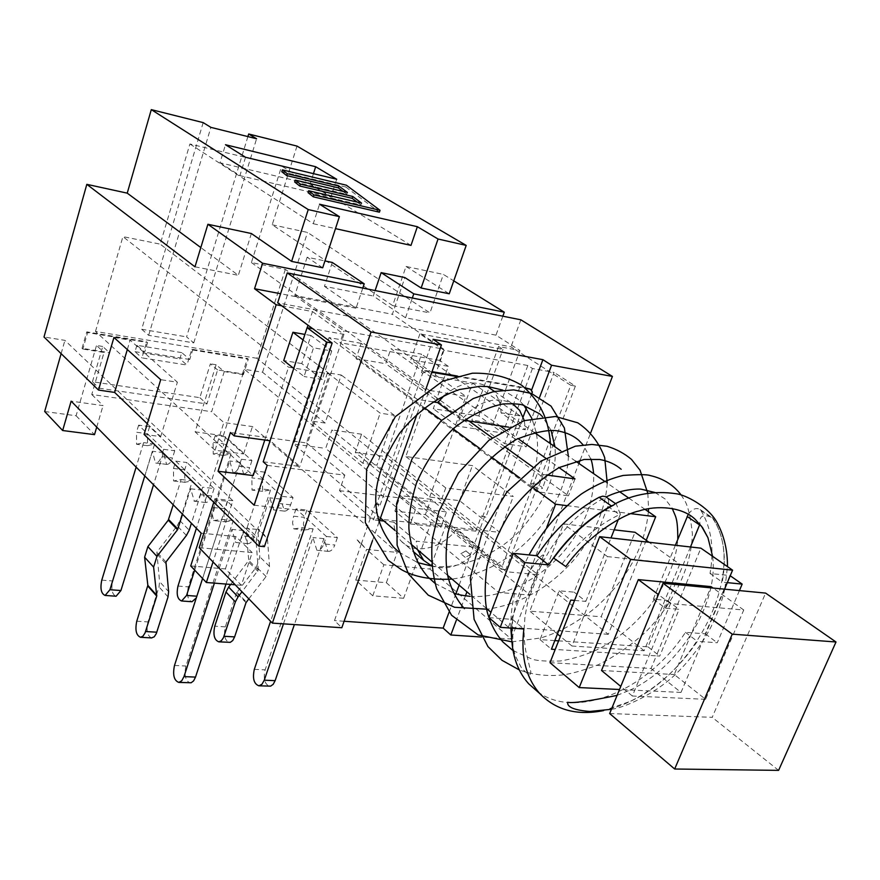 <?xml version="1.0" encoding="UTF-8"?>
<svg xmlns="http://www.w3.org/2000/svg" width="880" height="880" viewBox="0 0 880 880"><rect width="100%" height="100%" fill="white"/><g stroke="black" fill="none" stroke-linecap="round" stroke-linejoin="round"><path stroke-width="0.66" stroke-dasharray="4.4 3.3" d="M281.688 305.789L312.477 311.575L308.011 325.226M307.208 327.679L270.094 440.748M376.596 504.526L375.496 503.602L379.06 504.009L380.16 504.944L376.596 504.526L422.642 373.263L421.465 372.427L425.216 370.469L431.838 372.24M267.201 465.355L344.795 475.156L339.471 490.666L373.483 519.893L379.06 504.009M263.208 461.791L299.805 466.455L270.204 440.759M264.792 440.033L288.552 367.18L329.582 373.945L306.548 442.937L230.417 432.52M306.548 442.937L344.795 475.156M325.116 423.038L311.355 421.036L362.857 463.254L376.959 465.113L394.306 415.305L380.171 413.149L327.459 372.735L341.264 375.012L325.116 423.038L262.537 372.24L244.442 369.325L430.969 522.753L446.16 524.447L501.16 569.228L570.757 385.275L515.394 349.69L519.948 350.537L493.207 423.434L471.856 420.112L504.625 443.652L526.207 446.842L554.07 372.427L532.444 368.511L527.824 365.508L444.015 350.251L419.892 333.861L502.975 349.393L498.553 346.522L515.394 349.69L510.983 346.852L277.673 302.83M498.553 346.522L471.856 420.112M422.642 373.263L426.382 371.305M419.892 333.861L410.883 359.766L434.72 376.574L472.472 383.02L456.962 426.052L502.887 433.037L478.786 415.899L433.257 408.716L448.294 366.344L410.883 359.766M478.786 415.899L502.975 349.393M444.015 350.251L434.72 376.574M527.824 365.508L502.887 433.037M532.444 368.511L504.625 443.652M529.397 388.454L532.389 392.062M523.149 416.889L485.837 517.231L481.426 515.944L475.783 531.146L440.352 502.766L445.742 487.905L513.315 496.43L472.384 465.619L405.801 456.511L429.154 390.357L465.927 396.418L285.34 269.412L251.405 262.559L281.655 166.1L189.904 143.979L160.215 244.145L122.925 236.61L288.552 367.18M445.742 487.905L405.801 456.511M570.757 385.275L575.388 386.089L554.07 372.427M425.216 370.469L432.047 371.657M457.336 376.024L524.887 387.673M455.961 376.398L525.8 388.432M502.832 316.195L495.979 335.17L519.948 350.537M495.979 335.17L405.537 317.768L373.274 296.021L375.111 290.554M332.288 262.46L324.456 286.33L373.274 296.021M324.456 286.33L356.037 308.242L280.588 293.733M575.388 386.089L505.769 569.668L376.959 465.113M203.181 122.617L141.68 329.263L148.654 335.324L193.765 342.903L186.582 336.886L247.896 136.587M193.765 342.903L256.586 138.754M148.654 335.324L210.881 127.369M181.764 352.627L136.906 345.29L144.672 352.187L147.565 342.518L146.729 341.781L141.911 357.863L186.956 365.046L179.85 358.897L181.764 352.627L188.892 358.732L186.956 365.046M136.906 345.29L135.003 351.67L141.911 357.863M254.122 505.208L499.818 532.378L459.558 500.676L429.693 497.046L256.916 358.292L285.34 269.412M429.693 497.046L465.927 396.418M242.495 373.901L243.386 374.638L248.314 359.172L247.412 358.457L242.495 373.901L217.613 369.93L206.943 403.964L99.077 388.19L109.483 352.693L82.038 348.315L82.841 349.074L87.582 332.596L147.565 342.518M87.582 332.596L86.779 331.859L146.729 341.781M199.21 547.668L217.107 549.329L232.859 500.687L64.911 340.362L44 336.985M232.859 500.687L214.907 498.685L264.407 546.656M144.067 434.401L160.688 436.601L147.301 423.753M82.038 348.315L86.779 331.859M362.78 288.079L356.037 308.242M405.537 317.768L412.335 298.023M322.696 267.784L307.142 257.213L324.94 260.92M308.066 192.643L360.943 204.985L357.093 202.07M360.943 204.985L361.559 203.115M294.679 181.984L346.83 194.304L347.435 192.456M346.83 194.304L343.024 191.411M281.809 171.721L345.785 187.011L346.368 185.207M345.785 187.011L379.412 212.179M297 146.091L272.217 224.752L392.667 305.602L406.021 266.453L443.377 274.417L453.761 280.852M406.021 266.453L449.229 293.788M307.142 257.213L294.767 295.482L392.359 314.292L404.899 277.585M294.767 295.482L343.959 330.924L443.707 349.14L392.359 314.292M432.905 401.852L417.274 399.344L340.01 342.716L343.959 330.924M417.274 399.344L380.16 504.944M329.582 373.945L160.215 244.145M189.904 143.979L313.269 223.718L319.55 204.226M135.003 351.67L179.85 358.897M217.613 369.93L210.375 363.825L199.826 397.661L92.444 381.755L99.077 388.19M199.826 397.661L206.943 403.964M92.444 381.755L102.729 346.467L109.483 352.693M220 162.767L239.91 175.626L330.99 196.911L310.112 184.107L220 162.767L225.467 144.716M245.542 157.278L239.91 175.626M336.699 179.256L330.99 196.911M313.456 173.646L310.112 184.107M451.066 412.324L461.472 419.859C478.39 400.983 495.341 395.549 512.325 403.546M524.304 420.574L525.371 429.759L508.827 427.196M491.15 389.191C497.563 394.911 500.863 402.776 501.028 412.786L525.371 429.759M444.4 395.384C459.58 382.8 473.924 379.852 487.421 386.54M463.815 420.222L461.472 419.859M482.57 516.846L520.069 415.844L501.028 412.786M531.828 393.569L526.306 408.419M331.749 350.988L322.267 379.478L301.752 363.561L310.97 335.5L331.749 350.988L313.522 347.82L304.062 376.53L293.755 368.434M322.267 379.478L304.062 376.53M301.752 363.561L283.734 360.547M310.97 335.5L304.887 334.411M303.072 339.944L313.522 347.82M312.477 311.575L343.948 334.345L312.686 328.68M343.948 334.345L299.805 466.455M493.207 423.434L526.207 446.842M456.962 426.052L433.257 408.716M410.993 245.388L281.655 166.1M251.405 262.559L429.154 390.357M520.069 415.844L472.472 383.02M448.294 366.344L439.714 360.437L443.707 349.14M439.714 360.437L340.01 342.716M485.837 517.231L481.426 515.944M459.558 500.676L472.384 465.619M362.857 463.254L380.171 413.149M311.355 421.036L327.459 372.735M394.306 415.305L341.264 375.012M127.325 349.547L130.119 340.142L177.386 382.206L160.699 379.665M160.688 436.601L177.386 382.206M113.938 337.469L130.119 340.142M195.118 431.849L223.322 435.666L243.573 453.937L215.039 450.241L195.118 431.849L216.117 364.749L224.257 371.591L211.629 411.697L91.762 394.482L104.038 352.451L82.841 349.074M216.117 364.749L210.375 363.825M272.217 224.752L307.516 232.441L429.957 312.917L443.377 274.417M262.537 372.24L307.516 232.441M102.729 346.467L96.503 345.455L104.038 352.451M191.818 349.25L192.676 349.976L189.75 359.48L188.892 358.732L191.818 349.25L247.412 358.457M192.676 349.976L248.314 359.172M313.269 223.718L335.478 228.635M251.372 233.53L238.337 275.319L200.827 247.577M194.975 266.816L238.337 275.319M392.667 305.602L429.957 312.917M256.916 358.292L95.48 331.452L253.198 475.552M95.48 331.452L122.925 236.61M433.081 339.295L421.465 372.427M417.142 413.93L425.436 390.412M372.504 540.628L379.06 522.016M375.496 503.602L361.449 543.664L357.148 539.847L361.427 543.73L334.488 620.598L341.814 627.737M531.168 391.248L531.432 390.522M243.386 374.638L224.257 371.591M189.75 359.48L144.672 352.187M701.415 526.086L699.919 524.161C699.05 515.955 703.098 513.755 712.052 517.528C747.571 566.445 699.6 669.812 630.344 701.349C618.079 707.278 606.1 710.622 594.418 711.381M617.1 695.376L629.871 690.129M629.893 690.162C678.722 668.019 719.081 603.559 712.58 556.281M565.829 566.555L553.674 558.107M614.988 503.833L616.33 504.174L620.356 514.228C598.026 524.766 578.655 541.233 562.243 563.629M488.939 617.639L512.479 619.399L512.985 647.108L515.251 655.699L521.609 668.151L527.824 674.047L530.167 674.388L530.86 671.979L525.723 650.771L524.513 641.916L524.04 631.158L524.821 618.42C526.955 602.965 530.761 588.863 536.217 576.092C548.009 551.837 545.281 549.45 534.842 563.75C523.666 578.523 516.12 597.806 512.215 621.621L511.676 628.133M532.95 483.494C538.307 484.704 541.508 486.31 542.542 488.323C540.397 489.313 536.778 488.367 531.707 485.496L530.53 483.923L532.95 483.494M739.409 590.59L717.255 642.752L697.334 641.344C679.107 668.195 656.777 688.204 630.344 701.349L603.548 710.611M512.479 619.399L523.853 629.002M537.878 691.9C576.675 720.489 648.692 689.59 685.432 632.335L705.309 633.82L729.883 575.52L710.017 573.485C714.417 548.779 711.403 527.802 700.986 510.576L700.106 509.553C696.245 507.342 692.296 508.926 688.27 514.305M675.378 545.27L653.323 599.148L667.15 600.369L648.01 646.855L558.602 640.86M554.829 640.607L540.034 639.617L559.108 590.81L574.112 592.141L607.871 506.396C609.235 502.579 608.883 499.598 606.826 497.486M550 662.673L651.057 668.492L656.293 655.864L659.736 656.073L679.14 609.301L675.697 609.015L700.887 548.163M620.356 514.25L618.288 519.541M574.552 600.424L585.827 601.381L574.112 592.141M559.108 590.81L570.779 600.105M540.034 639.617L551.441 649.22M653.323 599.148L665.28 608.124L675.697 609.015L656.293 655.864L555.214 649.462M648.01 646.855L659.736 656.073M667.15 600.369L679.14 609.301M690.481 546.975L665.28 608.124M712.052 517.528L713.471 518.947C723.844 536.217 726.77 557.282 722.238 582.131L727.32 582.637M710.017 573.485L722.238 582.131M705.309 633.82L717.255 642.752M685.432 632.335L697.334 641.344M585.827 601.381L610.984 537.955M425.392 514.569L440.935 527.307L410.256 523.93L394.9 511.082L425.392 514.569L430.903 499.29L446.556 511.885L415.855 508.299L400.389 495.605L430.903 499.29M410.256 523.93L411.653 520.036L498.52 592.405L530.167 595.122L442.332 523.457L446.556 511.885M530.167 595.122L538.032 574.728L506.363 571.736L331.936 429.946L325.688 448.415L396.275 507.221L400.389 495.605M440.935 527.307L442.332 523.457L355.267 452.43L361.537 434.192L538.032 574.728M498.52 592.405L506.363 571.736M394.9 511.082L396.275 507.221L411.653 520.036L415.855 508.299M361.537 434.192L331.936 429.946M355.267 452.43L385.759 456.566L421.542 354.156L390.907 348.678L499.972 425.821M646.217 540.276L608.289 634.326L385.759 456.566M608.289 634.326L508.409 627.187L490.963 612.315M486.42 608.443L469.964 594.407M447.645 575.366L431.42 561.528M411.015 544.126L395.098 530.552M380.457 518.056L293.722 444.081L325.688 448.415M468.974 421.014L361.185 343.354L356.026 358.611L536.745 491.7L568.469 495.803L385.737 363.737L390.907 348.678M546.788 475.024L543.246 474.54L532.719 466.95M504.471 446.6L492.184 437.745M543.246 474.54L536.745 491.7M574.992 478.896L568.469 495.803M504.933 429.33L518.001 438.57M545.688 458.161L559.064 467.621M356.026 358.611L385.737 363.737M361.185 343.354L329.032 337.601L293.722 444.081M532.048 486.926L519.893 477.983M491.414 457.028L479.6 448.338M453.09 428.846L441.595 420.387M424.49 407.803L329.032 337.601M566.863 505.648L631.048 513.689M645.117 509.421L628.793 498.091M619.663 491.755L604.384 481.129M575.63 461.164L560.604 450.736M534.303 432.465L421.542 354.156M508.409 627.187L546.711 527.395M614.207 529.826L563.563 523.897L529.815 611.138L601.172 616.759L635.019 532.268M679.723 564.223L644.138 650.727L571.956 646.019L607.475 556.622L679.723 564.223L649.011 542.278M644.138 650.727L601.172 616.759M607.475 556.622L563.563 523.897M571.956 646.019L560.362 636.416M557.436 633.996L529.815 611.138M724.57 589.16L681.01 692.417L651.057 668.492M681.01 692.417L619.509 689.491M705.595 699.314L632.357 696.014L670.494 603.603L743.743 609.983L705.595 699.314L674.245 674.52L711.073 586.63M743.743 609.983L713.064 588.06M670.494 603.603L658.405 594.583M632.357 696.014L620.774 686.422M601.524 670.494L674.245 674.52M609.653 713.548L712.206 717.332L765.6 593.098M778.591 770.374L712.206 717.332M357.126 539.913L364.573 547.492L361.427 543.73M344.091 621.269L334.488 620.598M449.086 612.161L455.917 593.769M459.118 585.156L470.448 554.642L465.311 557.436L460.834 553.729L465.982 550.88L470.481 554.576L484.693 516.329M465.96 550.957L470.448 554.642M539.616 397.243L531.795 418.198M531.685 418.473L466.939 591.822M465.454 595.815L456.313 620.29M213.763 502.26L214.907 498.685M403.634 598.268L372.779 595.804L355.74 580.074L386.364 582.703L403.634 598.268L430.969 522.753M446.16 524.447L429.891 569.041L511.258 639.012L481.591 637.043M372.779 595.804L383.834 564.773L429.891 569.041M357.148 539.847L360.272 543.664M460.834 553.729L465.982 550.88M511.544 638.275L578.908 463.441M580.184 460.119L590.755 432.674M190.718 565.95L225.412 568.92L241.373 585.288L252.186 552.574L217.107 549.329L213.026 561.913M520.85 319.814L510.983 346.852M364.573 547.492L361.449 543.664M470.481 554.576L465.311 557.436M501.16 569.228L505.769 569.668M241.373 585.288L235.213 584.793M256.146 542.201L256.839 536.899L247.148 527.527L246.466 532.785L256.146 542.201L258.313 569.976L241.989 591.789M230.681 584.441L248.71 560.417L246.466 532.785M247.148 527.527L259.875 488.741L252.043 490.094L251.834 477.906L254.144 470.822L282.271 496.386L279.862 503.613C278.366 507.738 276.353 509.85 273.834 509.949L269.753 497.827L256.839 536.899M270.534 489.984L257.785 528.605L267.531 537.955L280.478 499.048L284.581 511.126C287.111 511.027 289.135 508.926 290.642 504.823L293.051 497.618L264.759 472.142L262.449 479.193L262.669 491.337L270.534 489.984L259.875 488.741M246.015 602.657L236.566 592.856L256.454 566.973L259.82 556.842L257.785 528.605M236.566 592.856L225.335 626.868C223.498 635.514 224.873 640.717 229.449 642.466M248.831 598.829L266.09 576.543L269.5 566.346L267.443 538.615L257.697 529.265M267.531 537.955L267.443 538.615M151.492 637.923C147.323 635.8 146.146 630.465 147.961 621.918L159.005 586.883L159.566 581.614L168.608 591.613M186.428 535.458L177.144 525.866L156.86 552.189L159.566 581.614M181.137 479.523L192.434 480.843L184.855 482.284L184.723 469.799L187 462.528L175.747 461.142L173.47 468.446L173.591 480.975L181.137 479.523L173.228 504.779M177.144 525.866L179.883 520.663L192.434 480.843M182.545 514.25L190.575 488.796L194.414 501.237C196.845 501.116 198.792 498.927 200.277 494.681L202.642 487.212L214.082 488.532L187 462.528M175.747 461.142L202.642 487.212M190.575 488.796L201.949 490.094L191.422 523.248M214.082 488.532L211.706 495.957C210.221 500.192 208.263 502.37 205.821 502.491L201.949 490.094M193.974 501.193L205.381 502.436M173.591 480.975L184.855 482.284M280.478 499.048L269.753 497.827M282.271 496.386L293.051 497.618M284.119 511.071L273.383 509.894M262.669 491.337L252.043 490.094M264.759 472.142L254.144 470.822M166.595 464.376L166.892 464.409C169.202 464.299 171.072 462.154 172.502 457.963L161.337 456.566C159.918 460.779 158.059 462.946 155.749 463.045L166.595 464.376L163.449 452.639L153.527 484.792M163.57 449.328L174.735 450.758L149.622 426.646L138.633 425.161L163.57 449.328L161.337 456.566M138.633 425.161L136.499 432.256L147.477 433.708L147.554 445.687L136.554 444.279L136.499 432.256M136.554 444.279L143.594 442.629L136.136 467.126M144.782 475.915L152.339 451.231L155.463 463.023M147.554 445.687L154.627 444.059L112.695 580.987C110.979 589.127 112.024 594.198 115.819 596.222M149.622 426.646L147.477 433.708M174.735 450.758L172.502 457.963M154.627 444.059L143.594 442.629M163.449 452.639L152.339 451.231M243.573 473.77L243.881 473.803C246.29 473.715 248.215 471.636 249.667 467.577L239.129 466.257C237.677 470.349 235.752 472.428 233.365 472.516L243.573 473.77L240.218 462.319L196.856 596.211M241.395 459.239L251.933 460.581L225.654 436.898L215.259 435.501L241.395 459.239L239.129 466.257M215.259 435.501L213.081 442.376L223.465 443.751L223.63 455.411L213.235 454.08L213.081 442.376M213.235 454.08L220.55 452.551L196.394 528.308M194.689 570.152L229.724 460.999L233.057 472.483M223.63 455.411L230.978 453.893L188.32 586.872C186.582 595.111 187.803 600.061 191.994 601.733M196.306 597.905L196.966 596.211M225.654 436.898L223.465 443.751M251.933 460.581L249.667 467.577M230.978 453.893L220.55 452.551M240.218 462.319L229.724 460.999M247.291 543.587L247.907 543.664C250.492 543.521 252.549 541.321 254.089 537.053L242.374 535.898C240.845 540.188 238.788 542.399 236.225 542.542L247.291 543.587L243.54 530.563L226.006 584.067M244.904 528.187L256.619 529.375L227.326 501.248L215.798 499.972L244.904 528.187L242.374 535.898M215.798 499.972L213.378 507.518L224.906 508.761L223.894 515.636L225.093 521.785L213.554 520.597L212.366 514.415L213.378 507.518M213.554 520.597L221.683 519.354L202.576 578.49M214.401 583.132L231.891 529.386L235.62 542.465M225.093 521.785L233.255 520.553L185.955 666.017C184.03 675.026 185.372 680.647 189.97 682.88M227.326 501.248L224.906 508.761M256.619 529.375L254.089 537.053M233.255 520.553L221.683 519.354M243.54 530.563L231.891 529.386M327.844 551.309L328.482 551.386C331.155 551.265 333.267 549.142 334.829 545.006L323.818 543.928C322.267 548.075 320.155 550.209 317.493 550.33L327.844 551.309L323.873 538.637L294.371 624.58M326.381 536.459L337.392 537.581L306.867 510.07L296.021 508.871L326.381 536.459L323.818 543.928M296.021 508.871L293.557 516.175L304.403 517.352L303.402 524.018L304.689 530.002L293.832 528.88L292.556 522.874L293.557 516.175M293.832 528.88L302.247 527.725L270.589 621.28M283.481 623.854L312.917 537.537L316.866 550.253M304.689 530.002L313.148 528.858L265.133 669.867C263.197 678.612 264.627 684.068 269.412 686.257M306.867 510.07L304.403 517.352M337.392 537.581L334.829 545.006M313.148 528.858L302.247 527.725M323.873 538.637L312.917 537.537M475.783 531.146L456.819 529.056L479.831 547.723C464.618 565.103 448.591 571.186 431.772 565.95M417.582 549.725L416.218 541.145L479.831 547.723M456.819 529.056C441.705 548.966 414.029 555.302 401.269 541.189C396.649 536.272 394.152 529.914 393.756 522.115L416.218 541.145M393.756 522.115L383.955 521.037M379.577 520.564L373.483 519.893M339.471 490.666L440.352 502.766M499.818 532.378L513.315 496.43M44.682 411.51L76.087 415.756L96.503 345.455M61.127 353.661L64.911 340.362M223.322 435.666L244.442 369.325M141.68 329.263L186.582 336.886M386.364 582.703L397.21 552.409L252.428 426.558L223.839 422.554L211.629 411.697M243.573 453.937L252.428 426.558M383.834 564.773L366.542 549.406L397.21 552.409M201.201 533.181L235.972 536.591L252.186 552.574M91.762 394.482L103.059 405.625L71.137 401.148M215.039 450.241L223.839 422.554M96.723 427.119L103.059 405.625M76.087 415.756L94.501 434.643M355.74 580.074L366.542 549.406M225.412 568.92L235.972 536.591M700.986 510.576L713.471 518.947M607.871 506.396L620.059 515.053M258.313 569.976L248.71 560.417M225.335 626.868L214.764 626.186M236.896 592.24L246.345 602.03M266.09 576.543L256.454 566.973M269.5 566.346L259.82 556.842M257.884 571.263L248.281 561.682M168.025 596.915L159.005 586.883M165.539 563.332L156.442 553.498M136.763 621.203L147.961 621.918M179.883 520.663L189.211 530.211M165.957 562.012L156.86 552.189M200.277 494.681L211.706 495.957M173.47 468.446L184.723 469.799M290.642 504.823L279.862 503.613M262.449 479.193L251.834 477.906M101.772 580.14L112.695 580.987M177.98 586.069L188.32 586.872M174.493 665.456L185.955 666.017M254.32 669.339L265.133 669.867M494.406 391.413L515.592 405.922M611.402 709.291C623.029 708.213 657.415 693.594 679.602 670.285C702.746 646.327 717.794 619.289 724.746 589.182M724.944 588.269L727.463 566.61M512.974 647.108L511.687 639.441M510.829 628.078C510.433 603.867 516.494 579.491 529.023 554.939M681.098 494.945L684.662 500.533C687.995 505.923 690.569 516.945 692.373 533.632C691.713 565.466 674.652 602.107 646.657 631.026C631.873 644.754 615.857 655.952 598.62 664.609C583.44 670.428 571.263 673.893 562.078 674.993C546.733 676.456 532.466 674.762 519.288 669.922M647.823 493.328L648.549 508.739M648.384 511.698C644.952 547.118 627.385 579.051 595.683 607.486C577.115 622.677 558.657 632.852 540.32 638.033L511.852 641.839M607.244 483.12C605.462 509.124 594.693 534.314 574.926 558.701C550.099 587.323 520.894 604.153 487.322 609.213M568.337 456.104C568.7 473.198 557.722 507.639 535.216 532.983C511.467 559.218 483.736 574.596 452.034 579.106M550.451 443.685C550.858 458.326 548.229 473.209 542.542 488.323M536.217 576.092C552.651 538.857 575.96 512.479 606.155 496.98M655.05 492.514L665.126 499.004L672.309 508.442M523.919 405.295L517.836 399.069L502.887 390.137M530.53 483.923C537.064 466.103 539.044 449.449 536.481 433.983M536.118 432.036L531.894 418.429M398.849 552.079L417.78 562.661M431.772 566.038C456.137 570.218 495.847 556.49 520.3 530.211C545.798 501.05 557.359 473.253 554.972 446.82M551.089 430.364L542.498 416.647M435.006 583.33L453.772 593.109M470.063 596.332C503.173 598.983 543.576 578.215 568.348 545.798C588.973 518.045 594.121 495.528 593.692 473.715M590.799 458.953L583.143 444.906M512.996 650.562L532.356 659.263C537.306 660.825 546.601 661.408 560.252 660.99C573.078 658.944 586.014 654.896 599.06 648.835C646.041 623.854 675.499 575.85 677.787 539.363M700.106 509.553L712.591 517.924M615.483 503.591L616.33 504.185M205.821 502.491L194.414 501.237M284.581 511.126L273.834 509.949M166.892 464.409L155.749 463.045M243.881 473.803L233.365 472.516M247.907 543.664L236.225 542.542M328.482 551.386L317.493 550.33M401.269 541.189L412.973 551.221"/><path stroke-width="1.32" d="M590.755 432.674L612.425 376.431L520.85 319.814L287.265 272.91L277.673 302.83L281.688 305.789L276.177 304.755L254.54 288.728L262.592 263.23L364.21 283.811L362.78 288.079M270.094 440.748L234.168 435.875L276.177 304.755M308.011 325.226L307.208 327.679M307.098 327.668L326.491 342.034L332.134 343.035L312.686 328.68L307.098 327.668L263.208 461.791L267.201 465.355L254.122 505.208L218.042 471.273L230.417 432.52L234.168 435.875M524.887 387.673L530.618 389.268L532.389 392.062L531.828 393.569M432.047 371.657L457.336 376.024M431.838 372.24L455.961 376.398M525.8 388.432L530.618 389.268M280.588 293.733L254.54 288.728M247.896 136.587L248.688 134.002L256.586 138.754L210.881 127.369L203.181 122.617L151.294 109.626L127.237 193.149L86.823 184.338L194.975 266.816L207.9 224.279L251.372 233.53L291.621 261.393L308.231 209.572L151.294 109.626M147.301 423.753L114.631 392.414L98.516 390.06L113.938 337.469L160.699 379.665L144.067 434.401L258.83 546.128L326.491 342.034M86.823 184.338L44 336.985L98.516 390.06M264.792 440.033L253.198 475.552L218.042 471.273M412.335 298.023L413.765 293.854L504.284 312.191L502.832 316.195M262.592 263.23L207.9 224.279M364.21 283.811L332.288 262.46L324.94 260.92M248.688 134.002L297 146.091L466.191 245.41L449.229 293.788L421.146 288.013L438.053 239.019L417.362 226.71L319.55 204.226L339.394 216.645L322.696 267.784L291.621 261.393M361.559 203.115L352.748 196.471L300.322 184.107L295.284 180.103L347.435 192.456L338.954 186.065L287.243 173.723L282.392 169.873L346.368 185.207L380.039 210.298L313.918 194.898L308.671 190.74L361.559 203.115M357.093 202.07L352.143 198.319L352.748 196.471M352.143 198.319L299.717 185.999L300.322 184.107M299.717 185.999L294.679 181.984L295.284 180.103M343.024 191.411L338.36 187.88L338.954 186.065M338.36 187.88L286.66 175.582L287.243 173.723M286.66 175.582L281.809 171.721L282.392 169.873M313.918 194.898L313.302 196.823L379.412 212.179L380.039 210.298M313.302 196.823L308.066 192.643L308.671 190.74M375.111 290.554L381.15 272.635L413.765 293.854M453.761 280.852L504.284 312.191M381.15 272.635L404.899 277.585L421.146 288.013M245.542 157.278L225.467 144.716L315.667 166.727L336.699 179.256L245.542 157.278M315.667 166.727L313.456 173.646M512.325 403.546L519.651 410.333L524.304 420.574M451.066 412.324L437.657 402.622L444.4 395.384M487.421 386.54L494.406 391.413M508.827 427.196L463.815 420.222M437.657 402.622L432.905 401.852M526.306 408.419L523.149 416.889M332.134 343.035L264.407 546.656L258.83 546.128M293.755 368.434L283.734 360.547L292.919 332.277L303.072 339.944M304.887 334.411L292.919 332.277M417.362 226.71L410.993 245.388L335.478 228.635M114.631 392.414L127.325 349.547M466.191 245.41L438.053 239.019M339.394 216.645L308.231 209.572M200.827 247.577L127.237 193.149M425.436 390.412L441.452 344.949L433.081 339.295L542.894 359.689L551.573 365.233L539.616 397.243M287.265 272.91L371.041 331.991L272.371 623.117L341.814 627.737L372.504 540.628M379.06 522.016L417.142 413.93M312.686 328.68L281.688 305.789M531.432 390.522L542.894 359.689M594.418 711.381L589.897 711.469C574.409 710.226 567.006 707.157 567.677 702.273C572.836 703.417 589.314 701.118 617.1 695.376M712.58 556.281L707.96 537.724L701.415 526.086M613.877 504.922L614.988 503.833C634.425 493.966 654.742 490.589 675.939 493.702C685.069 494.604 708.499 506.484 717.079 522.621C724.163 535.755 727.617 550.418 727.463 566.61M695.332 519.475L702.581 527.692L707.96 537.724L702.548 527.648L695.222 519.376C682.341 506.737 656.7 505.054 639.111 510.961C623.414 514.019 587.191 535.722 565.829 566.555L553.674 558.107C570.691 534.798 590.755 517.066 613.877 504.933M603.548 710.611C577.093 715.814 555.874 710.171 539.891 693.671C525.998 677.985 520.652 656.436 523.853 629.002L500.236 627.33L524.986 562.584L548.647 564.938C565.664 539.209 586.553 519.541 611.314 505.912L613.8 504.966M511.676 628.133C510.741 651.519 516.417 670.076 528.704 683.804L537.878 691.9M688.27 514.305L675.378 545.27M558.602 640.86L554.829 640.607M615.483 503.591L605.506 496.628L602.778 496.166L599.115 497.277C574.497 510.741 553.773 530.233 536.921 555.753L513.348 553.333L488.939 617.639L500.236 627.33M619.509 689.491L579.205 687.577L630.685 559.46L732.578 570.163L700.887 548.163L690.481 546.975L699.897 524.183M618.288 519.541L610.984 537.955L599.698 536.679L574.552 600.424L570.779 600.105L551.441 649.22L555.214 649.462L550 662.673L579.205 687.577M727.32 582.637L742.159 584.1L739.409 590.59M730.224 575.751L742.159 584.1M513.348 553.333L524.986 562.584M536.921 555.753L548.647 564.938M490.963 612.315L486.42 608.443M469.964 594.407L447.645 575.366M431.42 561.528L411.015 544.126M395.098 530.552L380.457 518.056M532.719 466.95L504.471 446.6M492.184 437.745L468.974 421.014M559.064 467.621L574.992 478.896L546.788 475.024M499.972 425.821L504.933 429.33M518.001 438.57L545.688 458.161M546.711 527.395L555.599 504.24L532.048 486.926M519.893 477.983L491.414 457.028M479.6 448.338L453.09 428.846M441.595 420.387L424.49 407.803M555.599 504.24L566.863 505.648M631.048 513.689L655.699 516.769L645.117 509.421M628.793 498.091L619.663 491.755M604.384 481.129L575.63 461.164M560.604 450.736L534.303 432.465M655.699 516.769L646.217 540.276M649.011 542.278L635.019 532.268L614.207 529.826M560.362 636.416L557.436 633.996M690.481 546.975L610.984 537.955M574.552 600.424L555.214 649.462M732.578 570.163L724.57 589.16M630.685 559.46L599.698 536.679M713.064 588.06L711.073 586.63L638.308 579.612L601.524 670.494L620.774 686.422M658.405 594.583L638.308 579.612M663.036 583.264L609.653 713.548L674.674 769.01L778.591 770.374L836 641.993L765.6 593.098L663.036 583.264L732.237 634.15L674.674 769.01M836 641.993L732.237 634.15M456.313 620.29L450.813 634.986L443.157 628.111L344.091 621.269M443.157 628.111L449.086 612.161M455.917 593.769L459.118 585.156M466.939 591.822L465.454 595.815M272.371 623.117L199.21 547.668L213.763 502.26M371.041 331.991L441.452 344.949M481.591 637.043L450.813 634.986M511.258 639.012L511.544 638.275M578.908 463.441L580.184 460.119M551.573 365.233L612.425 376.431M235.213 584.793L206.36 582.494L213.026 561.913M235.356 601.876L223.465 637.637L221.353 640.739L218.845 641.85C214.291 640.09 212.927 634.876 214.764 626.186L225.973 592.042L235.356 601.876L238.062 596.86L228.646 587.07L225.973 592.042M228.646 587.07L230.681 584.441M248.831 598.829L246.015 602.657L234.619 636.9L223.993 636.262M241.989 591.789L238.062 596.86M191.422 523.248L189.211 530.211L186.428 535.458L165.957 562.012L168.608 591.613L168.025 596.915L156.299 633.611L154.242 636.801L151.492 637.923M156.805 595.419L147.851 585.365L136.763 621.203C134.937 630.135 136.213 635.503 140.569 637.285L143 636.141L145.046 632.94L156.739 596.09L153.615 567.094L156.959 556.446L177.518 529.76L182.545 514.25M147.851 585.365L144.606 557.194L147.895 546.623L168.267 520.168L177.518 529.76M173.228 504.779L168.267 520.168M218.845 641.85L230.307 642.345L232.749 640.53L234.619 636.9M136.136 467.126L101.772 580.14C100.034 588.643 101.167 593.747 105.138 595.441L116.105 596.233L120.923 590.535L109.934 589.721L105.138 595.441M109.934 589.721L144.782 475.915M153.527 484.792L120.923 590.535M196.394 528.308L177.98 586.069C176.242 594.341 177.452 599.313 181.621 600.985L191.994 601.733L196.306 597.905M196.856 596.211L186.571 595.441L181.621 600.985M186.571 595.441L194.689 570.152M202.576 578.49L174.493 665.456C172.557 674.872 173.987 680.526 178.794 682.407L191.158 682.759L193.622 680.867L195.514 677.105L183.986 676.588L181.72 680.823L178.794 682.407M183.986 676.588L214.401 583.132M226.006 584.067L195.514 677.105M270.589 621.28L254.32 669.339C252.384 678.48 253.913 683.969 258.918 685.806L270.655 686.136L273.196 684.31L275.132 680.669L264.264 680.185L261.943 684.288L258.918 685.806M264.264 680.185L283.481 623.854M294.371 624.58L275.132 680.669M431.772 565.95L423.665 560.384L417.582 549.725M383.955 521.037L379.577 520.564M96.723 427.119L94.501 434.643L62.656 430.518L44.682 411.51L61.127 353.661M62.656 430.518L71.137 401.148L201.201 533.181L190.718 565.95L206.36 582.494M687.148 516.472L699.567 524.92M599.115 497.277L611.314 505.912M177.87 529.1L168.608 519.519M147.785 586.025L156.739 596.09M145.563 631.521L156.816 632.203M153.615 567.094L144.606 557.194M156.959 556.446L147.895 546.623M589.897 711.447L611.402 709.291M724.746 589.182L724.944 588.269M511.687 639.441L510.829 628.078M529.023 554.939C542.993 529.892 560.527 509.52 581.625 493.834C595.628 484.869 609.499 478.742 623.238 475.442C638.264 474.375 647.24 474.408 650.166 475.552C663.267 478.522 673.574 484.979 681.098 494.945M519.288 669.922L502.029 660.33L487.916 646.558L474.089 619.322L470.349 577.852L481.866 533.082L506.891 492.008L540.991 461.087L575.366 446.182L591.877 444.433L607.035 446.27C616.352 449.108 624.503 453.486 631.499 459.415L640.057 470.228L647.823 493.328M648.549 508.739L648.384 511.698M511.852 641.839L478.137 634.92L451.605 615.285L436.711 588.775C432.267 573.254 430.826 556.501 432.388 538.516L438.966 511.368L458.458 472.934L488.939 440.253L524.018 420.673L555.467 416.482L577.753 422.807C590.139 431.09 599.115 442.695 604.692 457.611L607.244 483.12M487.322 609.213L454.608 607.288L428.296 595.188L408.54 574.035L397.122 545.182L396.561 503.679L412.093 458.755L441.199 420.761L473.165 398.574L493.867 391.523L513.689 389.884L531.487 393.448L551.023 406.109L564.399 428.01L568.337 456.104M452.034 579.106C430.991 580.151 413.985 576.906 400.994 569.382L388.201 560.34L365.299 522.599L366.641 469.128L395.395 416.614L442.541 381.227L472.296 373.219C491.095 372.746 507.661 376.827 521.994 385.462C541.915 403.051 548.603 420.904 550.451 443.685M606.155 496.98C622.567 488.675 640.134 488.664 641.586 489.291L655.05 492.514M502.887 390.137L488.235 386.628L480.15 386.276L459.47 389.532C436.722 397.265 416.68 411.961 399.333 433.609C363.792 489.027 373.989 521.972 393.448 547.063L398.849 552.079M542.498 416.647L539.616 413.82L522.742 404.976C519.167 403.92 512.666 403.579 503.239 403.942C486.728 407.176 470.107 415.393 453.376 428.582C437.668 444.268 425.304 462.594 416.295 483.56C411.081 500.786 408.617 515.845 408.903 528.748C410.718 548.504 417.065 564.575 427.933 576.972L435.006 583.33M583.143 444.906L578.908 440.451C572.979 435.358 565.609 432.124 556.798 430.749C547.954 429.517 534.6 432.333 516.714 439.219C499.675 449.35 484.198 463.353 470.283 481.228C459.921 497.838 452.441 515.207 447.843 533.324C445.456 551.98 445.566 566.72 448.151 577.544C451.528 589.897 456.973 600.281 464.475 608.685M621.192 469.282C615.461 464.321 608.289 461.054 599.698 459.492L584.1 459.481L559.262 467.522C541.607 478.038 525.492 492.646 510.906 511.346C499.73 528.979 491.733 547.404 486.926 566.599C484.506 586.399 484.638 601.667 487.333 612.403C490.655 624.184 495.902 634.084 503.074 642.114L512.996 650.562M536.481 433.983L536.118 432.036M531.894 418.429L523.919 405.295M417.78 562.661L431.772 566.038M554.972 446.82L551.089 430.364M453.772 593.109C457.094 594.451 462.528 595.529 470.063 596.332M593.692 473.715C592.768 465.916 591.8 460.988 590.799 458.953M677.787 539.363C677.809 516.175 675.268 516.879 672.309 508.442M528.704 683.804L539.891 693.671M151.8 637.945L140.569 637.285M412.973 551.221L423.665 560.384"/></g></svg>
